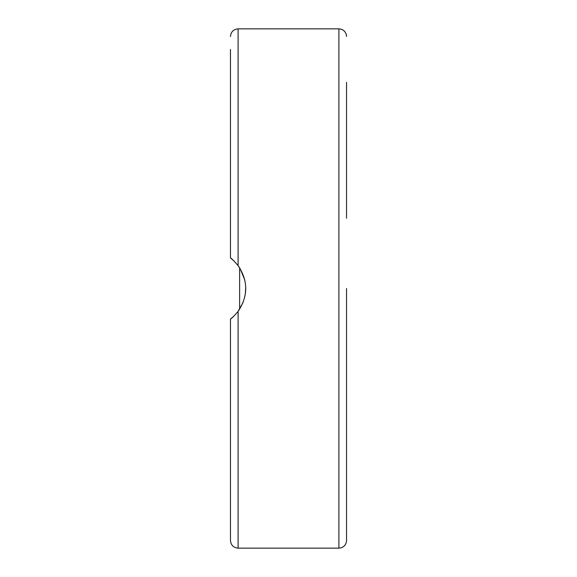 <?xml version="1.0" encoding="UTF-8"?>
<svg xmlns="http://www.w3.org/2000/svg" width="577" height="577" viewBox="0 0 577 577"><rect width="100%" height="100%" fill="white"/><g stroke="black" fill="none" stroke-linecap="round" stroke-linejoin="round"><path stroke-width="0.87" d="M237.89 265.312L239.628 267.793L239.628 309.207M233.512 316.499L230.461 319.045L230.461 540.512C230.915 545.15 233.461 547.696 238.099 548.15L238.099 311.407C234.183 315.951 231.637 318.49 230.461 319.045M237.948 311.602L243.083 302.449M245.312 294.169L245.715 287.382M244.778 280.011L240.133 268.593M233.901 260.862L230.461 257.955C231.06 257.962 233.606 260.508 238.099 265.593C248.254 280.862 248.254 296.138 238.099 311.407M230.461 125.072L230.461 115.148M230.461 49.471L230.461 257.955M230.461 152.566L230.461 213.843M346.539 424.434L346.539 358.757M346.539 213.843L346.539 115.148M346.539 82.309L346.539 218.243M238.099 265.593L238.099 28.85L338.901 28.85L338.901 548.15L341.433 547.717C344.657 546.397 346.359 543.996 346.539 540.512L346.539 435.123M346.539 540.512L346.539 288.5M238.099 548.15L338.901 548.15M238.099 28.85C233.461 29.304 230.915 31.85 230.461 36.488M338.901 28.85L341.433 29.283C344.657 30.603 346.359 33.004 346.539 36.488"/></g></svg>
